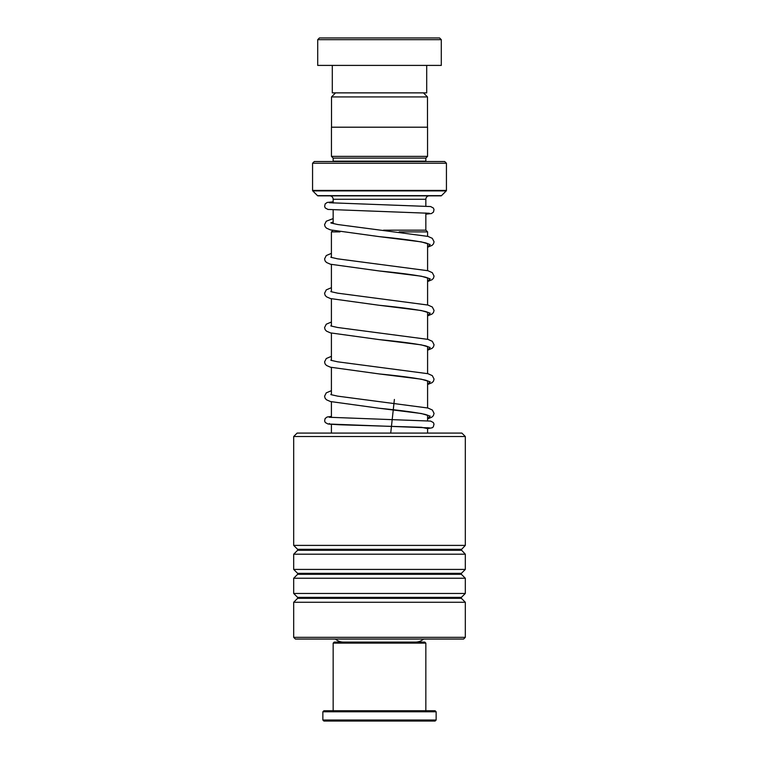 <?xml version="1.0" encoding="UTF-8"?>
<svg xmlns="http://www.w3.org/2000/svg" width="759" height="759" viewBox="0 0 759 759"><rect width="100%" height="100%" fill="white"/><g stroke="black" fill="none" stroke-linecap="round" stroke-linejoin="round"><path stroke-width="1.14" d="M335.563 92.873L331.512 96.924L427.488 96.924L423.437 92.873M427.488 127.199L427.488 96.924M331.512 127.199L331.512 96.924M425.837 230.176L425.837 212.994M425.837 206.106L425.837 199.285A3.434 3.434 0 0 1 429.271 195.85M333.163 223.525L333.163 209.911M333.163 203.032L333.163 199.285L425.837 199.285M383.57 230.176L425.884 230.176L427.592 231.893L399.196 231.893M332.784 230.518L331.408 231.893L339.985 231.893M427.592 433.085L427.592 427.649M427.592 420.771L427.592 415.154M427.592 407.925L427.592 380.828M427.592 373.599L427.592 346.502M427.592 339.273L427.592 312.177M427.592 304.947L427.592 277.851M427.592 270.621L427.592 243.525M427.592 236.296L427.592 231.893M331.408 433.085L331.408 424.338M331.408 417.459L331.408 401.805M331.408 394.775L331.408 367.479M331.408 360.449L331.408 333.154M331.408 326.123L331.408 298.828M331.408 291.798L331.408 264.502M331.408 257.472L331.408 231.893M335.421 639.05A12.011 12.011 0 0 0 343.419 642.095M423.579 639.05A12.011 12.011 0 0 1 415.581 642.095M329.729 195.85A3.434 3.434 0 0 1 333.163 199.285M333.125 161.525A1.717 1.717 0 0 0 333.163 161.183L333.163 158.09L425.837 158.09L427.554 156.373L427.554 127.199L331.446 127.199L331.446 156.373L427.554 156.373M333.163 158.09L331.446 156.373M333.163 161.183L425.837 161.183L425.837 158.09M312.566 190.424L446.434 190.424L446.434 163.242L444.717 161.525L314.283 161.525L312.566 163.242L312.566 190.424A0.683 0.683 0 0 0 312.765 190.907L317.509 195.651A0.683 0.683 0 0 0 317.993 195.85L441.007 195.85A0.683 0.683 0 0 0 441.491 195.651L446.235 190.907L312.765 190.907M446.434 190.424A0.683 0.683 0 0 1 446.235 190.907M446.434 163.242L312.566 163.242M319.425 37.95L439.575 37.95L441.292 39.667L317.708 39.667L319.425 37.95M426.7 65.407L426.7 92.873L332.3 92.873L332.3 65.407M441.292 39.667L441.292 65.407L317.708 65.407L317.708 39.667M333.163 643.129L334.188 642.095L424.812 642.095L425.837 643.129L333.163 643.129L333.163 710.756M435.106 721.05L323.894 721.05L322.86 720.016L436.14 720.016L435.106 721.05M322.86 711.781L323.894 710.756L435.106 710.756L436.14 711.781L322.86 711.781L322.86 720.016M293.686 436.52L297.12 433.085L461.88 433.085L465.314 436.52L293.686 436.52L293.686 545.398L465.314 545.398L465.314 436.52M465.314 637.332L463.597 639.05L295.403 639.05L293.686 637.332L465.314 637.332L465.314 602.257L293.686 602.257L293.686 637.332M297.604 573.339L297.604 574.316L461.396 574.316L461.396 573.339L297.604 573.339L293.686 569.421L293.686 554.203L465.314 554.203L461.197 549.801L465.314 545.398M293.686 569.421L465.314 569.421L465.314 554.203M297.604 597.371L297.604 598.339L461.396 598.339L461.396 597.371L297.604 597.371L293.686 593.453L293.686 578.235L465.314 578.235L461.396 574.316M293.686 593.453L465.314 593.453L465.314 578.235M333.163 222.131L330.858 222.767L333.163 222.131M331.408 256.921L330.858 257.092L331.408 256.921M331.408 291.257L330.858 291.418L331.408 291.257M331.408 325.583L330.858 325.744L331.408 325.583M331.408 359.908L330.858 360.079L331.408 359.908M331.408 394.234L330.858 394.405L331.408 394.234M390.724 433.085L394.386 399.452M317.509 195.651L441.491 195.651M461.396 550.284L297.604 550.284L297.604 549.317L461.396 549.317M329.311 423.522L329.292 424.139L339.292 424.755L421.454 427.298L427.592 428.598L432.203 427.782L433.313 426.852L434.025 424.12L433.342 422.554L430.647 421.093L329.311 417.27M428.076 243.753L425.657 242.889C416.568 240.85 401.075 238.762 379.187 236.628L421.264 241.865L430.173 244.493L427.592 247.111M428.076 278.079L425.657 277.215C416.568 275.175 401.075 273.088 379.187 270.954L421.264 276.191L430.173 278.819L427.592 281.437M428.076 312.404L425.657 311.541C416.568 309.501 401.075 307.414 379.187 305.279L421.264 310.516L430.173 313.144L427.592 315.763M428.076 346.73L425.657 345.867C416.568 343.827 401.075 341.74 379.187 339.605L421.264 344.852L430.173 347.47L427.592 350.089M428.076 381.056L425.657 380.193C416.568 378.153 401.075 376.066 379.187 373.931L421.264 379.177L430.173 381.796L427.592 384.415M428.076 415.382L425.382 414.452C416.15 412.431 400.752 410.363 379.187 408.257L421.292 413.503L430.182 416.131L427.592 418.75M436.14 711.781L436.14 720.016M425.837 643.129L425.837 710.756M461.396 573.339L465.314 569.421M461.396 597.371L465.314 593.453M461.396 598.339L465.314 602.257M297.604 598.339L293.686 602.257M297.604 574.316L293.686 578.235M297.604 550.284L293.686 554.203M297.604 549.317L293.686 545.398M429.528 427.877L328.011 423.996L325.307 422.535L324.615 420.979L325.127 418.503L327.157 416.995L331.408 416.444M427.592 247.235L432.118 245.337L433.455 243.905L434.063 241.779L432.298 238.335L427.962 236.4L337.708 224.522L330.924 222.994M427.592 281.561L432.118 279.663L433.455 278.23L434.063 276.105L432.298 272.661L427.962 270.726L337.708 258.847L330.924 257.32M427.592 315.886L432.118 313.989L433.455 312.556L434.063 310.431L432.298 306.987L427.962 305.052L337.708 293.173L330.924 291.655M427.592 350.212L432.118 348.315L433.455 346.882L434.063 344.757L432.298 341.313L427.962 339.377L337.708 327.499L330.924 325.981M427.592 384.538L432.118 382.64L433.455 381.208L434.063 379.083L432.298 375.639L427.962 373.703L337.708 361.825L330.924 360.307M427.592 418.883L431.871 417.127L433.332 415.733L434.072 413.408L432.374 410.031L427.962 408.029L337.708 396.151L330.924 394.633M429.319 213.27L327.973 209.437L325.288 207.975L324.634 206.543L325.137 203.943L327.186 202.454L333.163 201.799M425.837 214.18L431.463 213.545L433.503 212.046L434.006 209.512L433.342 208.013L430.647 206.552L329.311 202.729M333.163 218.601L326.266 221.23L324.567 224.617L325.127 226.666L326.512 228.165L330.44 229.901L379.187 236.628M331.408 253.354L326.266 255.555L324.567 258.942L325.127 260.992L326.512 262.491L330.44 264.227L379.187 270.954M331.408 287.68L326.266 289.881L324.567 293.268L325.127 295.327L326.512 296.816L330.44 298.553L379.187 305.279M331.408 322.006L326.266 324.207L324.567 327.594L325.127 329.653L326.512 331.152L330.44 332.878L379.187 339.605M331.408 356.332L326.266 358.533L324.567 361.92L325.127 363.978L326.512 365.477L330.44 367.204L379.187 373.931M331.408 390.667L326.266 392.858L324.567 396.245L325.127 398.304L326.512 399.803L330.44 401.53L379.187 408.257"/></g></svg>
